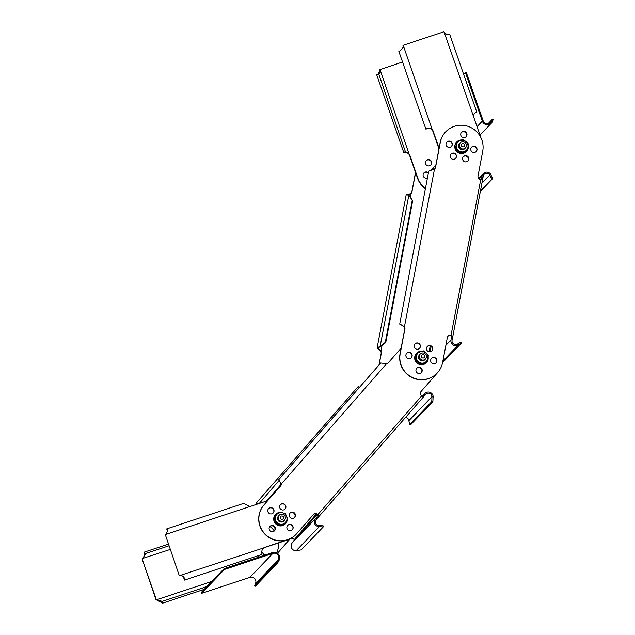 <?xml version="1.0" encoding="UTF-8"?>
<svg xmlns="http://www.w3.org/2000/svg" width="635" height="635" viewBox="0 0 635 635"><rect width="100%" height="100%" fill="white"/><g stroke="black" fill="none" stroke-linecap="round" stroke-linejoin="round"><path stroke-width="0.95" d="M425.482 359.045L424.72 359.839A3.627 3.564 -136.2 0 1 419.084 359.227A3.627 3.564 -136.2 0 1 419.481 354.814L420.251 354.012A3.627 3.564 43.8 0 0 419.473 357.656A3.627 3.564 43.8 0 0 425.482 359.045A3.627 3.564 43.8 0 0 426.26 355.402A3.627 3.564 43.8 0 0 420.251 354.012M426.696 362.371L420.322 364.482L415.203 359.989L415.655 359.513L418.282 361.688A5.898 5.794 43.8 0 0 427.847 358.513L426.696 362.371A6.81 6.683 43.8 0 1 426.577 362.482L426.331 362.498M415.655 359.513L416.909 352.909L420.164 351.774A5.898 5.794 43.8 0 1 425.91 352.965L428.403 355.282L427.847 358.513A5.898 5.794 43.8 0 0 425.91 352.965L423.283 350.79L420.164 351.774A5.898 5.794 43.8 0 0 418.282 361.688L420.775 364.006L427.149 361.894M420.775 364.006L420.322 364.482M416.909 352.909L415.203 359.989M283.861 520.867A3.627 3.564 -136.2 0 1 278.725 521.105A3.627 3.564 -136.2 0 1 278.511 515.961L279.186 515.255A3.627 3.564 43.8 0 0 280.178 520.938A3.627 3.564 43.8 0 0 285.345 518.501A3.627 3.564 43.8 0 0 279.186 515.255M278.828 512.135L282.218 512.755A5.898 5.794 43.8 0 0 275.614 520.303A5.898 5.794 43.8 0 0 285.567 522.367A5.898 5.794 43.8 0 0 282.218 512.755L285.464 513.509L287.695 519.922L283.289 524.954L276.654 523.581L276.201 524.058L273.971 517.644L278.828 512.135L274.423 517.176L276.654 523.581M273.971 517.644L274.423 517.176M276.201 524.058L282.837 525.431L283.289 524.954M465.503 147.876L464.82 148.582A3.627 3.564 -136.2 0 1 459.184 147.971A3.627 3.564 -136.2 0 1 459.581 143.558L460.264 142.851A3.627 3.564 43.8 0 0 462.209 148.884A3.627 3.564 43.8 0 0 466.304 144.312A3.627 3.564 43.8 0 0 460.264 142.851M466.796 151.114L460.423 153.225L455.303 148.733L455.763 148.257L458.391 150.431A5.898 5.794 43.8 0 0 467.947 147.256L466.796 151.114M455.763 148.257L457.017 141.653L460.272 140.518A5.898 5.794 43.8 0 1 466.019 141.708L468.503 144.026L467.947 147.256A5.898 5.794 43.8 0 0 466.019 141.708L463.383 139.533L460.272 140.518A5.898 5.794 43.8 0 0 458.391 150.431L460.875 152.749L467.249 150.638M460.875 152.749L460.423 153.225M457.017 141.653L455.303 148.733M425.402 188.77A21.78 21.392 -136.2 0 1 417.512 178.157L409.488 155.099A4.088 4.008 43.8 0 0 409.305 154.662C407.821 152.876 406.162 152.098 404.32 152.329L405.828 151.725L409.543 154.408A4.088 4.008 -136.2 0 1 409.726 154.853L417.751 177.911A21.78 21.392 43.8 0 0 425.474 188.397M379.992 69.477A4.088 4.008 -136.2 0 1 380.119 69.937L379.881 70.183A4.088 4.008 43.8 0 0 379.754 69.723L402.526 62M429.625 165.759A3.175 3.119 -136.2 0 1 426.291 160.568A3.175 3.119 -136.2 0 1 431.221 161.1A3.175 3.119 -136.2 0 1 429.625 165.759M427.442 178.022A3.175 3.119 -136.2 0 1 423.95 172.895A3.175 3.119 -136.2 0 1 428.427 172.863M430.752 165.092A3.175 3.119 43.8 0 0 427.307 160.028A3.175 3.119 43.8 0 0 426.172 160.695M428.347 173.276A3.175 3.119 43.8 0 0 423.839 173.022M409.305 154.662L380.119 69.937C380.325 72.231 379.873 73.596 378.77 74.025L405.408 151.709L403.693 152.297L376.634 74.597L378.349 74.009L379.881 70.183M405.828 151.725L405.408 151.709M376.65 74.636A5.445 0.476 -19.2 0 1 376.634 74.62A5.445 0.476 -19.2 0 1 376.634 74.597L403.693 152.321A5.445 0.476 160.8 0 0 404.32 152.329M403.114 45.974A4.088 4.008 43.8 0 0 402.987 45.514L403.225 45.268A4.088 4.008 -136.2 0 1 403.352 45.728L403.201 47.442M438.96 148.812L432.721 130.897A4.088 4.008 43.8 0 0 432.53 130.453L430.514 128.397L432.768 130.207A4.088 4.008 -136.2 0 1 432.959 130.651L439.071 148.209M465.939 136.858A3.175 3.119 43.8 0 0 461.375 132.477M467.765 161.131A3.175 3.119 43.8 0 0 463.201 156.75M432.53 130.453L403.352 45.728L403.249 47.284L400.161 50.776A5.445 0.476 -19.2 0 0 398.851 51.443L425.91 129.143L428.315 128.222M428.053 128.262L430.514 128.397M427.22 128.468A5.445 0.476 160.8 0 0 425.91 129.143M403.225 45.268L443.984 31.75A4.088 4.008 -136.2 0 0 444.167 32.194L473.583 116.673C473.623 114.316 474.496 112.832 476.202 112.22L475.94 112.332M480.758 137.358L473.718 117.134A4.088 4.008 -136.2 0 1 473.583 116.673M462.661 131.636A3.175 3.119 -136.2 0 1 466.066 136.739A3.175 3.119 43.8 0 0 465.185 131.866A3.175 3.119 43.8 0 0 461.486 132.342A3.175 3.119 -136.2 0 1 462.661 131.636M464.487 155.908A3.175 3.119 -136.2 0 1 467.892 161.02A3.175 3.119 43.8 0 0 467.003 156.147A3.175 3.119 43.8 0 0 463.312 156.623A3.175 3.119 -136.2 0 1 464.487 155.908M476.822 112.212L449.778 34.56A5.445 0.476 -19.2 0 0 449.778 34.536A5.445 0.476 -19.2 0 0 449.151 34.528C447.35 34.774 445.691 33.996 444.167 32.194M475.131 112.839L476.837 112.252A5.445 0.476 160.8 0 0 476.837 112.236A5.445 0.476 160.8 0 0 476.202 112.22L476.059 112.276M142.28 558.895C144.058 557.514 144.804 555.673 144.51 553.371L145.129 554.593L142.518 558.649A4.088 4.008 -136.2 0 1 142.081 558.824L156.353 599.813A4.088 4.008 -136.2 0 1 156.813 599.686L156.575 599.932A4.088 4.008 43.8 0 0 156.115 600.059L142.081 558.824M274.344 530.939A21.78 21.392 43.8 0 0 269.923 526.455M276.701 552.887A21.78 21.392 43.8 0 0 278.63 542.925M261.826 552.426A3.175 3.119 -136.2 0 1 264.358 555.284M258.596 557.197A3.175 3.119 -136.2 0 1 258.088 555.712M143.121 558.292L170.164 549.481M145.129 554.593A3.627 0.611 71.7 0 1 145.129 553.712L144.51 552.045A5.445 0.913 -108.3 0 0 144.51 553.371M144.51 552.045L168.307 544.155M168.886 545.83L145.129 553.712M264.104 555.371A3.175 3.119 43.8 0 0 261.826 552.736M211.844 581.438L156.813 599.686L161.33 601.107L161.663 602.631L156.575 599.932M204.248 589.351L162.338 603.25L161.774 601.528L206.939 586.549M161.774 601.528A3.627 0.611 71.7 0 1 161.33 601.107M161.663 602.631A5.445 0.913 -108.3 0 0 162.338 603.25M274.312 530.979A3.175 3.119 43.8 0 0 269.748 526.598M275.05 527.748A3.175 3.119 -136.2 0 1 274.439 530.86A3.175 3.119 43.8 0 0 274.225 526.478A3.175 3.119 43.8 0 0 269.859 526.463A3.175 3.119 -136.2 0 1 275.05 527.748M179.578 575.604A4.088 4.008 -136.2 0 1 180.038 575.485L179.8 575.731A4.088 4.008 43.8 0 0 179.348 575.85L165.306 534.622L179.348 575.85M263.628 547.926L180.038 575.485C182.435 575.477 183.944 576.58 184.555 578.771L183.936 577.548A3.627 0.611 71.7 0 1 183.936 578.437L184.555 580.096L261.834 554.466A5.445 0.913 71.7 0 0 261.834 553.149C261.556 550.799 262.303 548.957 264.057 547.616A4.088 4.008 -136.2 0 1 264.501 547.441L287.425 539.837A21.78 21.392 43.8 0 0 296.005 534.432L295.767 534.678A21.78 21.392 -136.2 0 1 287.187 540.083L264.263 547.688A4.088 4.008 43.8 0 0 263.819 547.862L263.43 548.092M294.418 517.644A3.175 3.119 43.8 0 0 289.854 513.263M183.936 577.548L183.721 577.04M183.698 577.017L181.904 575.77L179.8 575.731M184.555 580.096A5.445 0.913 -108.3 0 0 184.555 578.771M267.692 500.666L250.23 506.46A4.088 4.008 -136.2 0 1 249.769 506.579L244.681 503.888A5.445 0.913 71.7 0 0 244.007 503.269L166.727 528.892L167.291 530.622A3.627 0.611 71.7 0 1 167.727 531.027L167.402 529.519L167.696 530.511L165.751 534.448A4.088 4.008 -136.2 0 1 165.306 534.622M289.965 513.128A3.175 3.119 -136.2 0 1 295.156 514.421A3.175 3.119 -136.2 0 1 294.545 517.525A3.175 3.119 43.8 0 0 294.33 513.144A3.175 3.119 43.8 0 0 289.965 513.128M167.402 529.519A5.445 0.913 -108.3 0 0 166.727 528.892M379.976 350.21L377.15 347.805L380.381 346.329L385.278 342.376L412.226 200.43L409.456 195.834L412.686 200.684L385.739 342.63L378.262 348.02L380.944 351.361A2.953 2.897 -136.2 0 1 381.294 353.385L379.111 364.903M415.6 172.664L411.956 191.873A2.953 2.897 -136.2 0 1 410.885 193.611L409.472 194.239M411.131 193.397A2.953 2.897 43.8 0 0 411.805 192.032L415.528 172.442M378.96 365.077L381.143 353.544A2.953 2.897 43.8 0 0 380.794 351.512L379.476 350.282M410.242 197.017L410.885 193.611L407.384 194.604L408.519 195.389M380.603 346.623L380.143 346.369L408.781 195.493L406.273 194.397L409.297 194.246M380.841 346.583L380.381 346.329M412.686 200.684L412.226 200.43M380.794 351.512L382.032 345.615M481.957 182.991L490.664 174.268L492.601 178.649L491.673 179.268L489.728 174.887A3.627 3.564 -136.2 0 0 483.219 176.125L482.759 178.752L480.743 179.554A2.953 2.897 -136.2 0 1 478.012 176.046L482.727 151.178A21.78 21.392 43.8 0 0 445.802 131.707A21.78 21.392 43.8 0 0 440.293 142.399L435.57 167.267A2.953 2.897 -136.2 0 1 434.507 169.005L428.744 171.164L399.709 324.112L404.558 326.755A2.953 2.897 -136.2 0 1 404.916 328.779L400.193 353.655A21.78 21.392 43.8 0 0 437.126 373.126A21.78 21.392 43.8 0 0 442.627 362.434L447.35 337.574A2.953 2.897 -136.2 0 1 451.152 335.415C452.636 336.137 453.104 336.939 452.549 337.836L452.056 340.289A3.627 3.564 -136.2 0 0 457.621 344.027L460.748 342.178L461.383 343.122L458.256 344.972L457.621 344.027M482.759 178.752L452.612 337.534L451.445 337.606L451.009 335.566A2.953 2.897 43.8 0 0 448.016 336.201M480.743 179.554L451.009 335.566M451.501 337.328L450.953 340.058A4.762 4.675 43.8 0 0 458.256 344.972L442.905 360.958M461.383 343.122L442.571 362.72M490.657 174.268A4.762 4.675 43.8 0 0 482.116 175.895L481.6 178.768M480.592 179.713L481.64 178.546M482.79 178.514L481.687 178.284M450.207 155.535A3.175 3.119 -136.2 0 1 454.731 153.4A3.175 3.119 -136.2 0 1 455.589 158.377A3.175 3.119 -136.2 0 1 450.207 155.535M460.756 133.826A3.175 3.119 -136.2 0 1 465.28 131.691A3.175 3.119 -136.2 0 1 466.146 136.668A3.175 3.119 -136.2 0 1 460.756 133.826M470.797 148.709A3.175 3.119 -136.2 0 1 475.321 146.574A3.175 3.119 -136.2 0 1 476.179 151.551A3.175 3.119 -136.2 0 1 470.797 148.709M446.04 143.589A3.175 3.119 -136.2 0 1 450.564 141.446A3.175 3.119 -136.2 0 1 451.429 146.423A3.175 3.119 -136.2 0 1 446.04 143.589M462.582 158.099A3.175 3.119 -136.2 0 1 467.106 155.964A3.175 3.119 -136.2 0 1 467.963 160.941A3.175 3.119 -136.2 0 1 462.582 158.099M420.338 346.734A3.175 3.119 -136.2 0 1 415.814 348.869A3.175 3.119 -136.2 0 1 414.957 343.892A3.175 3.119 -136.2 0 1 420.338 346.734M422.164 371.007A3.175 3.119 -136.2 0 1 417.639 373.142A3.175 3.119 -136.2 0 1 416.782 368.173A3.175 3.119 -136.2 0 1 422.164 371.007M436.88 361.251A3.175 3.119 -136.2 0 1 432.356 363.387A3.175 3.119 -136.2 0 1 431.498 358.41A3.175 3.119 -136.2 0 1 436.88 361.251M412.123 356.124A3.175 3.119 -136.2 0 1 407.599 358.259A3.175 3.119 -136.2 0 1 406.741 353.282A3.175 3.119 -136.2 0 1 412.123 356.124M432.721 349.298A3.175 3.119 -136.2 0 1 428.196 351.433A3.175 3.119 -136.2 0 1 427.331 346.456A3.175 3.119 -136.2 0 1 432.721 349.298M434.753 168.791A2.953 2.897 43.8 0 0 435.427 167.426L440.15 142.55A21.78 21.392 -136.2 0 1 445.722 131.786M437.047 373.205A21.78 21.392 -136.2 0 1 436.975 373.285A21.78 21.392 -136.2 0 1 400.042 353.806L404.765 328.938A2.953 2.897 43.8 0 0 404.416 326.906L401.241 324.826M404.416 326.906L434.507 169.005M455.517 158.456A3.175 3.119 43.8 0 0 454.628 153.583A3.175 3.119 43.8 0 0 450.937 154.059M476.107 151.63A3.175 3.119 43.8 0 0 475.218 146.756A3.175 3.119 43.8 0 0 471.527 147.233M451.35 146.502A3.175 3.119 43.8 0 0 450.461 141.629A3.175 3.119 43.8 0 0 446.77 142.105M419.465 348.369A3.175 3.119 43.8 0 0 418.576 343.495A3.175 3.119 43.8 0 0 414.885 343.972M421.283 372.642A3.175 3.119 43.8 0 0 420.402 367.768A3.175 3.119 43.8 0 0 416.703 368.244A3.175 3.119 -136.2 0 1 421.068 368.26A3.175 3.119 -136.2 0 1 421.283 372.642M435.999 362.887A3.175 3.119 43.8 0 0 435.118 358.013A3.175 3.119 43.8 0 0 431.419 358.489M411.25 357.759A3.175 3.119 43.8 0 0 410.361 352.885A3.175 3.119 43.8 0 0 406.67 353.362M431.84 350.933A3.175 3.119 43.8 0 0 430.951 346.059A3.175 3.119 43.8 0 0 427.26 346.535A3.175 3.119 -136.2 0 1 431.625 346.543A3.175 3.119 -136.2 0 1 431.84 350.933M492.601 178.649L480.354 191.413M491.673 179.268L480.441 190.968M385.739 342.63L385.278 342.376M290.989 538.401A2.953 2.897 -136.2 0 1 294.18 539.274L294.029 539.425A2.953 2.897 43.8 0 0 289.782 539.202M277.431 553.323L289.766 539.218A2.953 2.897 -136.2 0 1 290.171 538.837M258.802 503.618L256.81 504.277M255.961 504.555L256.143 503.198L260.199 503.15M259.27 503.46L279.146 480.362M266.446 501.078L281.21 484.203M267.557 500.713L280.868 485.497M359.212 387.652L358.267 386.453L359.585 387.223M316.333 513.937L294.322 539.583M294.18 539.274L293.822 541.068L292.243 542.877A4.762 4.675 -136.2 0 0 296.18 550.736L301.26 549.862L323.247 526.955L319.349 526.59L319.262 525.47A3.627 3.564 -136.2 0 1 316.27 519.486L317.913 517.612C318.802 517.057 318.77 516.072 317.794 514.66L317.055 516.858L317.913 517.612L424.101 396.208L422.727 396.486L421.688 395.891A2.953 2.897 -136.2 0 1 421.053 391.517L437.348 372.888M294.402 539.901L294.029 539.425M431.752 401.677L432.014 396.573A3.627 3.564 -136.2 0 0 425.696 394.383L424.109 396.192L423.259 395.446L424.839 393.629A4.762 4.675 43.8 0 1 433.133 396.51L432.88 401.614L410.893 424.521L409.773 424.585L431.752 401.677L432.88 401.614M296.18 550.736L319.349 526.59A4.762 4.675 43.8 0 1 315.412 518.739L317.087 516.819M319.262 525.47L323.159 525.836L323.247 526.955M421.537 396.042L423.228 395.478M388.31 362.791L388.16 362.942A2.953 2.897 43.8 0 0 388.16 362.942L401.122 348.131L388.31 362.791A2.953 2.897 -136.2 0 1 386.509 363.744L380.77 363.006L278.678 479.719L281.361 483.957A2.953 2.897 -136.2 0 1 280.646 485.87L264.073 504.825A21.78 21.392 43.8 0 0 265.994 534.964A21.78 21.392 43.8 0 0 296.807 533.559L313.388 514.612A2.953 2.897 -136.2 0 1 317.794 514.66L421.688 395.891M285.171 508.96A3.175 3.119 -136.2 0 1 280.67 509.167A3.175 3.119 -136.2 0 1 280.487 504.666A3.175 3.119 -136.2 0 1 284.885 504.571A3.175 3.119 -136.2 0 1 285.171 508.96M274.614 530.677A3.175 3.119 -136.2 0 1 270.121 530.884A3.175 3.119 -136.2 0 1 269.938 526.383A3.175 3.119 -136.2 0 1 274.336 526.28A3.175 3.119 -136.2 0 1 274.614 530.677M292.378 529.669A3.175 3.119 -136.2 0 1 287.885 529.876A3.175 3.119 -136.2 0 1 287.695 525.375A3.175 3.119 -136.2 0 1 292.1 525.272A3.175 3.119 -136.2 0 1 292.378 529.669M273.28 512.905A3.175 3.119 -136.2 0 1 268.788 513.112A3.175 3.119 -136.2 0 1 268.597 508.611A3.175 3.119 -136.2 0 1 273.002 508.508A3.175 3.119 -136.2 0 1 273.28 512.905M294.719 517.342A3.175 3.119 -136.2 0 1 290.219 517.549A3.175 3.119 -136.2 0 1 290.036 513.048A3.175 3.119 -136.2 0 1 294.434 512.953A3.175 3.119 -136.2 0 1 294.719 517.342M296.085 534.352A21.78 21.392 -136.2 0 1 296.005 534.432A21.78 21.392 -136.2 0 1 265.843 535.114A21.78 21.392 -136.2 0 1 263.922 504.984L280.503 486.029A2.953 2.897 43.8 0 0 281.21 484.108L279.313 480.56M281.21 484.108L386.509 363.744M317.651 514.818A2.953 2.897 43.8 0 0 313.404 514.588M431.76 351.004A3.175 3.119 43.8 0 0 431.49 346.71A3.175 3.119 43.8 0 0 427.188 346.615M421.211 372.721A3.175 3.119 43.8 0 0 420.934 368.427A3.175 3.119 43.8 0 0 416.631 368.332M284.996 509.143A3.175 3.119 43.8 0 0 284.782 504.761A3.175 3.119 43.8 0 0 280.416 504.746M292.203 529.852A3.175 3.119 43.8 0 0 291.989 525.462A3.175 3.119 43.8 0 0 287.623 525.455M273.106 513.088A3.175 3.119 43.8 0 0 272.891 508.706A3.175 3.119 43.8 0 0 268.526 508.691M409.773 424.585L408.837 420.711L432.014 396.573L433.133 396.51M408.837 420.711A3.627 3.564 43.8 0 0 405.606 417.346M492.347 119.277L493.157 119.682L492.347 121.722L491.538 121.317L492.347 119.277L487.886 123.928M491.538 121.317L491.458 121.468A4.54 4.453 -136.2 0 1 483.164 120.856L466.209 72.192L465.36 72.469L482.314 121.134A5.445 5.35 43.8 0 0 492.268 121.872L492.347 121.722M465.36 72.469L463.621 74.287M255.453 583.605L278.392 559.713A4.54 4.453 -136.2 0 0 272.852 553.418L249.912 577.318A4.54 4.453 43.8 0 1 255.453 583.605L254.564 585.803L276.789 562.65L277.598 563.054L255.373 586.208L254.564 585.803M278.392 559.713L279.122 560.268L277.598 563.054M279.122 560.268L279.202 560.118A5.445 5.35 43.8 0 0 272.55 552.569L224.147 568.619L224.449 569.476L201.509 593.368L201.216 592.519L224.147 568.619M276.789 562.65L278.313 559.864M249.912 577.318L201.509 593.368M272.852 553.418L224.449 569.476M431.586 169.751L435.943 164.703M432.244 169.664L432.054 169.188L431.57 169.704M432.054 169.188L435.928 164.767M435.808 165.394A5.898 5.794 43.8 0 0 432.975 169.577M421.442 356.894A1.683 1.651 43.8 0 0 423.561 357.957A1.683 1.651 43.8 0 0 424.585 355.854A1.683 1.651 43.8 0 0 422.465 354.79A1.683 1.651 43.8 0 0 421.442 356.894M462.717 146.844A1.683 1.651 43.8 0 0 464.661 145.55A1.683 1.651 43.8 0 0 463.336 143.581A1.683 1.651 43.8 0 0 461.391 144.867A1.683 1.651 43.8 0 0 462.717 146.844M280.321 517.271A1.683 1.651 43.8 0 0 281.646 519.247A1.683 1.651 43.8 0 0 283.591 517.954A1.683 1.651 43.8 0 0 282.265 515.985A1.683 1.651 43.8 0 0 280.321 517.271M423.743 363.395L424.148 364.196A6.81 6.683 43.8 0 0 426.458 362.617M421.18 364.22L421.188 364.673A6.81 6.683 43.8 0 0 423.982 364.26L423.648 363.426M418.624 363.109L418.298 363.823A6.81 6.683 43.8 0 0 421.013 364.665L421.045 364.26M416.616 361.339L416.036 361.799A6.81 6.683 43.8 0 0 418.14 363.728L418.544 363.037M416.036 361.799L416.528 361.259L415.933 361.656A6.81 6.683 43.8 0 1 414.861 359.021L415.401 358.767L414.814 358.862M415.377 358.902L414.861 359.021M415.861 356.219L415.004 356.021A6.81 6.683 43.8 0 0 414.838 358.838M415.052 355.854L415.877 356.124L415.052 355.854A6.81 6.683 43.8 0 1 416.433 353.409L416.552 353.282A6.81 6.683 43.8 0 1 416.592 353.235L416.497 353.33A6.81 6.683 -136.2 0 1 416.544 353.29M419.084 352.139L418.862 351.695A6.81 6.683 43.8 0 0 416.941 352.893M421.973 351.258L421.815 351.219A6.81 6.683 43.8 0 0 419.029 351.631L419.211 352.1M426.426 353.425A6.81 6.683 43.8 0 0 425.323 352.457M427.601 359.775L428.006 359.87A6.81 6.683 43.8 0 0 428.173 357.053L428.109 357.06M427.196 361.672A6.81 6.683 43.8 0 0 427.958 360.037L427.569 359.918M415.869 361.736L415.838 361.752A6.81 6.683 -136.2 0 1 414.766 359.116L414.742 358.942A6.81 6.683 -136.2 0 1 414.909 356.124L414.957 355.949A6.81 6.683 -136.2 0 1 416.338 353.512L416.481 353.354A6.81 6.683 -136.2 0 0 416.457 353.377L416.481 353.354M415.838 361.752L415.941 361.902A6.81 6.683 -136.2 0 0 418.044 363.831L418.203 363.918A6.81 6.683 -136.2 0 0 420.918 364.76L421.092 364.776A6.81 6.683 -136.2 0 0 423.886 364.363L424.053 364.299A6.81 6.683 -136.2 0 0 426.323 362.76A6.81 6.683 -136.2 0 0 426.363 362.712M419.005 351.655L419.195 352.108M463.852 152.138L464.248 152.94A6.81 6.683 43.8 0 0 466.519 151.4A6.81 6.683 43.8 0 0 466.566 151.36L466.439 151.241M461.288 152.964L461.296 153.416A6.81 6.683 43.8 0 0 464.082 153.003L463.756 152.17M458.732 151.852L458.399 152.567A6.81 6.683 43.8 0 0 461.113 153.408L461.145 153.003M456.716 150.082L456.144 150.543A6.81 6.683 43.8 0 0 458.248 152.471L458.645 151.781M456.041 150.392L456.636 150.003L456.041 150.392A6.81 6.683 43.8 0 1 454.97 147.764L455.501 147.511L454.914 147.606M455.478 147.645L454.97 147.764M455.962 144.963L455.104 144.764A6.81 6.683 43.8 0 0 454.938 147.582M455.16 144.597L455.986 144.867L455.16 144.597A6.81 6.683 43.8 0 1 456.533 142.153L456.628 142.049A6.81 6.683 43.8 0 1 456.7 141.978L456.605 142.073A6.81 6.683 -136.2 0 1 456.644 142.034L456.549 142.169M459.184 140.883L458.962 140.438A6.81 6.683 43.8 0 0 457.049 141.637M459.129 140.375L459.319 140.843L459.129 140.375A6.81 6.683 43.8 0 1 461.923 139.962L462.074 140.002M466.534 142.169A6.81 6.683 43.8 0 0 465.423 141.2M467.701 148.519L468.106 148.614A6.81 6.683 43.8 0 0 468.281 145.796M467.304 150.408A6.81 6.683 43.8 0 0 468.058 148.78L467.67 148.653M455.97 150.479L455.946 150.495A6.81 6.683 -136.2 0 1 454.874 147.86L454.866 147.661A6.81 6.683 -136.2 0 1 455.009 144.867L455.065 144.693A6.81 6.683 -136.2 0 1 456.438 142.256L456.557 142.121A6.81 6.683 -136.2 0 1 456.605 142.073M455.946 150.495L456.049 150.646A6.81 6.683 -136.2 0 0 458.153 152.575L458.303 152.662A6.81 6.683 -136.2 0 0 461.018 153.503L461.2 153.519A6.81 6.683 -136.2 0 0 463.987 153.106L464.153 153.043A6.81 6.683 -136.2 0 0 466.471 151.455M282.662 525.399L282.71 525.518A6.81 6.683 43.8 0 0 285.131 524.113L284.575 523.494M279.773 524.883L279.717 525.772A6.81 6.683 43.8 0 0 282.535 525.566L282.472 525.367M277.13 524.288L276.892 524.7A6.81 6.683 43.8 0 0 279.543 525.74L279.67 524.859M275.431 522.081L274.788 522.526A6.81 6.683 43.8 0 0 276.741 524.597L276.987 524.256M274.701 522.367L275.392 521.978L274.701 522.367A6.81 6.683 43.8 0 1 273.82 519.668L274.518 519.446M274.558 519.557L273.82 519.668M274.669 516.842L274.185 516.692A6.81 6.683 43.8 0 0 273.804 519.486M276.463 514.794L275.804 514.199A6.81 6.683 43.8 0 0 274.249 516.525L274.764 516.739M278.305 512.691A6.81 6.683 43.8 0 0 275.939 514.072L276.527 514.715M281.345 512.58L281.353 512.413A6.81 6.683 43.8 0 0 280.13 512.358M281.527 512.445L281.527 512.445A6.81 6.683 43.8 0 1 283.273 512.985M287.234 518.406A6.81 6.683 43.8 0 0 286.377 515.818L286.361 515.826M286.441 521.359L286.885 521.494A6.81 6.683 43.8 0 0 287.147 520.549M284.639 523.423L285.266 523.986A6.81 6.683 43.8 0 0 286.822 521.66L286.345 521.47M274.606 522.47L274.606 522.47A6.81 6.683 -136.2 0 1 273.733 519.763L273.709 519.589A6.81 6.683 -136.2 0 1 274.09 516.795L274.177 516.604A6.81 6.683 -136.2 0 1 275.574 514.429M274.63 522.438L274.693 522.621A6.81 6.683 -136.2 0 0 276.646 524.7L276.796 524.804A6.81 6.683 -136.2 0 0 279.448 525.843L279.622 525.867A6.81 6.683 -136.2 0 0 282.44 525.669L282.615 525.613A6.81 6.683 -136.2 0 0 285.036 524.208L285.171 524.089A6.81 6.683 -136.2 0 0 285.401 523.859M273.78 519.509L274.526 519.454M274.185 516.692L274.749 516.755M275.915 514.104L276.519 514.731M165.751 534.448L249.769 506.579M430.205 345.956L429.109 351.75M452.66 337.264L482.711 178.959M451.207 338.741L452.31 338.971M451.541 337.074L451.445 337.606M450.953 340.058L445.873 345.361M430.117 351.774L431.133 346.416M479.163 178.975L482.116 175.895M482.973 177.443L481.87 177.221M317.945 517.565L424.085 396.224M316.293 517.731L317.143 518.477M315.412 518.739L292.243 542.877M293.822 541.068L317.175 514.374M424.815 395.383L423.966 394.637M491.458 121.468L489.593 123.412M482.314 121.134L477.028 126.643M449.778 34.536L476.837 112.236M406.273 194.397L377.15 347.805M478.623 178.451L483.322 173.561M358.267 386.453L256.143 503.198M479.965 135.064L491.331 123.222M284.424 520.279L283.75 520.986"/></g></svg>

